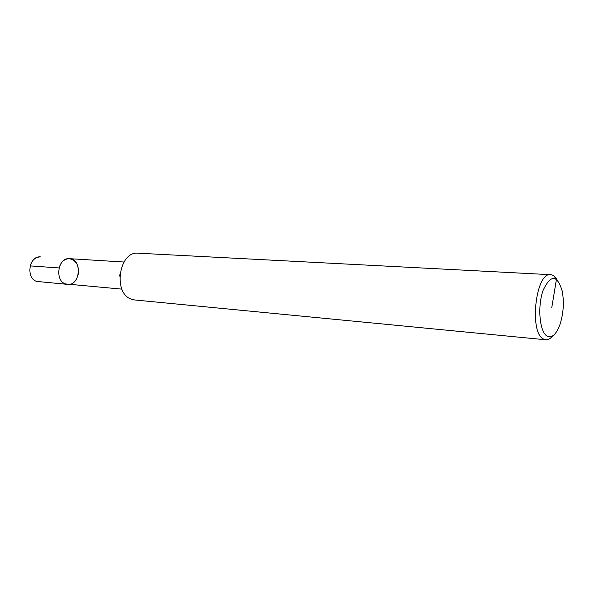<?xml version="1.0" encoding="UTF-8"?>
<svg xmlns="http://www.w3.org/2000/svg" width="593" height="593" viewBox="0 0 593 593"><rect width="100%" height="100%" fill="white"/><g stroke="black" fill="none" stroke-linecap="round" stroke-linejoin="round"><path stroke-width="0.89" d="M552.691 335.897C550.437 338.67 548.125 339.967 545.753 339.782L134.722 299.969L131.609 299.257C112.64 293.705 118.874 250.757 138.206 253.196L550.6 274.685C552.972 274.856 555.07 276.479 556.886 279.548M545.753 339.782L543.381 338.974C528.897 332.421 535.79 271.816 550.6 274.685M121.928 289.132L65.541 283.936C54.371 280.682 58.01 257.236 69.425 258.674C82.464 258.919 80.44 286.056 67.513 284.366L65.541 283.936C54.371 280.682 58.01 257.236 69.425 258.674C76.512 260.431 79.403 265.886 78.12 275.048M547.087 336.09C539.586 332.013 537.273 306.581 543.114 290.333C550.786 274.233 557.175 274.522 562.268 291.215C564.254 302.741 563.417 314.06 559.74 325.164C556.056 334.66 551.838 338.306 547.087 336.09M67.513 284.366L36.67 281.416C25.514 278.228 29.094 255.487 40.502 256.902C35.491 256.991 32.044 259.986 30.147 265.886L59.041 267.947C60.953 261.869 64.415 258.778 69.425 258.674L123.944 262.017M551.794 307.5L556.456 279.207L553.81 275.915M119.749 276.175L119.875 274.507"/></g></svg>

